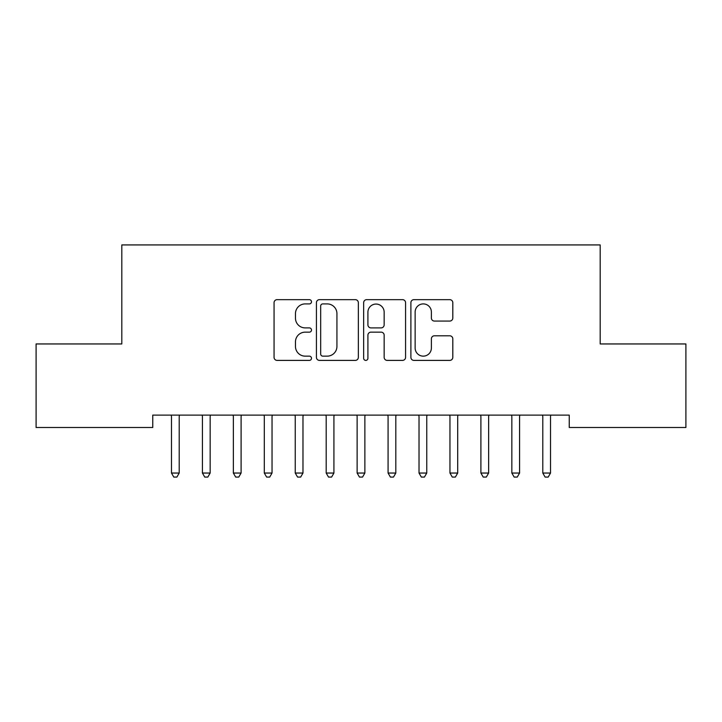 <?xml version="1.0" encoding="UTF-8"?>
<svg xmlns="http://www.w3.org/2000/svg" width="722" height="722" viewBox="0 0 722 722"><rect width="100%" height="100%" fill="white"/><g stroke="black" fill="none" stroke-linecap="round" stroke-linejoin="round"><path stroke-width="1.08" d="M311.489 301.778A2.13 2.13 0 0 0 309.368 299.657L277.095 299.657A3.041 3.041 0 0 0 274.062 302.689L274.062 357.363A3.041 3.041 0 0 0 277.095 360.395L309.368 360.395A2.13 2.13 0 0 0 311.489 358.274A2.13 2.13 0 0 0 309.368 356.145L305.189 356.145A9.72 9.72 0 0 1 295.469 346.425L295.469 341.867A9.72 9.72 0 0 1 305.189 332.156L309.368 332.156A2.13 2.13 0 0 0 311.489 330.026A2.13 2.13 0 0 0 309.368 327.896L305.189 327.896A9.72 9.72 0 0 1 295.469 318.185L295.469 313.628A9.72 9.72 0 0 1 305.189 303.908L309.368 303.908A2.13 2.13 0 0 0 311.489 301.778M449.761 321.064A3.041 3.041 0 0 0 452.802 318.032L452.802 302.689A3.041 3.041 0 0 0 449.761 299.657L413.923 299.657A3.041 3.041 0 0 0 410.89 302.689L410.89 357.363A3.041 3.041 0 0 0 413.923 360.395L449.761 360.395A3.041 3.041 0 0 0 452.802 357.363L452.802 338.835A3.041 3.041 0 0 0 449.761 335.793L434.427 335.793A3.041 3.041 0 0 0 431.386 338.835L431.386 348.022A8.123 8.123 0 0 1 423.263 356.145A8.123 8.123 0 0 1 415.141 348.022L415.141 312.03A8.123 8.123 0 0 1 423.263 303.908A8.123 8.123 0 0 1 431.386 312.03L431.386 318.032A3.041 3.041 0 0 0 434.427 321.064L449.761 321.064M569.243 415.123L152.757 415.123L152.757 427.496L36.1 427.496L36.1 343.952L121.81 343.952L121.81 244.929L600.19 244.929L600.19 343.952L685.9 343.952L685.9 427.496L569.243 427.496L569.243 415.123M358.347 302.689A3.041 3.041 0 0 0 355.305 299.657L319.467 299.657A3.041 3.041 0 0 0 316.426 302.689L316.426 357.363A3.041 3.041 0 0 0 319.467 360.395L355.305 360.395A3.041 3.041 0 0 0 358.347 357.363L358.347 302.689M366.695 299.657L402.533 299.657A3.041 3.041 0 0 1 405.574 302.689L405.574 357.363A3.041 3.041 0 0 1 402.533 360.395L387.2 360.395A3.041 3.041 0 0 1 384.158 357.363L384.158 335.188A3.041 3.041 0 0 0 381.126 332.156L370.946 332.156A3.041 3.041 0 0 0 367.913 335.188L367.913 358.274A2.13 2.13 0 0 1 365.783 360.395A2.13 2.13 0 0 1 363.653 358.274L363.653 302.689A3.041 3.041 0 0 1 366.695 299.657M322.806 303.908A2.13 2.13 0 0 0 320.676 306.029L320.676 354.024A2.13 2.13 0 0 0 322.806 356.145L327.21 356.145A9.72 9.72 0 0 0 336.93 346.425L336.93 313.628A9.72 9.72 0 0 0 327.21 303.908L322.806 303.908M384.158 312.184A8.123 8.123 0 0 0 376.036 304.061A8.123 8.123 0 0 0 367.913 312.184L367.913 324.864A3.041 3.041 0 0 0 370.946 327.896L381.126 327.896A3.041 3.041 0 0 0 384.158 324.864L384.158 312.184M171.069 415.123L171.249 415.574A3.096 3.096 0 0 1 171.475 416.729L171.475 473.045L179.209 473.045L179.209 416.729A3.096 3.096 0 0 1 179.435 415.574L179.616 415.123M179.209 473.045L176.89 477.071L173.794 477.071L171.475 473.045M202.016 415.123L202.196 415.574A3.096 3.096 0 0 1 202.422 416.729L202.422 473.045L210.156 473.045L210.156 416.729A3.096 3.096 0 0 1 210.382 415.574L210.562 415.123M210.156 473.045L207.837 477.071L204.741 477.071L202.422 473.045M232.953 415.123L233.134 415.574A3.096 3.096 0 0 1 233.359 416.729L233.359 473.045L241.094 473.045L241.094 416.729A3.096 3.096 0 0 1 241.319 415.574L241.5 415.123M241.094 473.045L238.774 477.071L235.679 477.071L233.359 473.045M263.9 415.123L264.081 415.574A3.096 3.096 0 0 1 264.306 416.729L264.306 473.045L272.041 473.045L272.041 416.729A3.096 3.096 0 0 1 272.266 415.574L272.447 415.123M272.041 473.045L269.721 477.071L266.626 477.071L264.306 473.045M294.838 415.123L295.018 415.574A3.096 3.096 0 0 1 295.244 416.729L295.244 473.045L302.978 473.045L302.978 416.729A3.096 3.096 0 0 1 303.204 415.574L303.384 415.123M302.978 473.045L300.659 477.071L297.563 477.071L295.244 473.045M325.784 415.123L325.965 415.574A3.096 3.096 0 0 1 326.191 416.729L326.191 473.045L333.925 473.045L333.925 416.729A3.096 3.096 0 0 1 334.151 415.574L334.331 415.123M333.925 473.045L331.606 477.071L328.51 477.071L326.191 473.045M356.722 415.123L356.912 415.574A3.096 3.096 0 0 1 357.128 416.729L357.128 473.045L364.872 473.045L364.872 416.729A3.096 3.096 0 0 1 365.088 415.574L365.278 415.123M364.872 473.045L362.543 477.071L359.457 477.071L357.128 473.045M387.669 415.123L387.849 415.574A3.096 3.096 0 0 1 388.075 416.729L388.075 473.045L395.809 473.045L395.809 416.729A3.096 3.096 0 0 1 396.035 415.574L396.216 415.123M395.809 473.045L393.49 477.071L390.394 477.071L388.075 473.045M418.616 415.123L418.796 415.574A3.096 3.096 0 0 1 419.022 416.729L419.022 473.045L426.756 473.045L426.756 416.729A3.096 3.096 0 0 1 426.982 415.574L427.162 415.123M426.756 473.045L424.437 477.071L421.341 477.071L419.022 473.045M449.553 415.123L449.734 415.574A3.096 3.096 0 0 1 449.959 416.729L449.959 473.045L457.694 473.045L457.694 416.729A3.096 3.096 0 0 1 457.919 415.574L458.1 415.123M457.694 473.045L455.374 477.071L452.279 477.071L449.959 473.045M480.5 415.123L480.681 415.574A3.096 3.096 0 0 1 480.906 416.729L480.906 473.045L488.641 473.045L488.641 416.729A3.096 3.096 0 0 1 488.866 415.574L489.047 415.123M488.641 473.045L486.321 477.071L483.226 477.071L480.906 473.045M511.438 415.123L511.618 415.574A3.096 3.096 0 0 1 511.844 416.729L511.844 473.045L519.578 473.045L519.578 416.729A3.096 3.096 0 0 1 519.804 415.574L519.984 415.123M519.578 473.045L517.259 477.071L514.163 477.071L511.844 473.045M542.384 415.123L542.565 415.574A3.096 3.096 0 0 1 542.791 416.729L542.791 473.045L550.525 473.045L550.525 416.729A3.096 3.096 0 0 1 550.751 415.574L550.931 415.123M550.525 473.045L548.206 477.071L545.11 477.071L542.791 473.045"/></g></svg>
